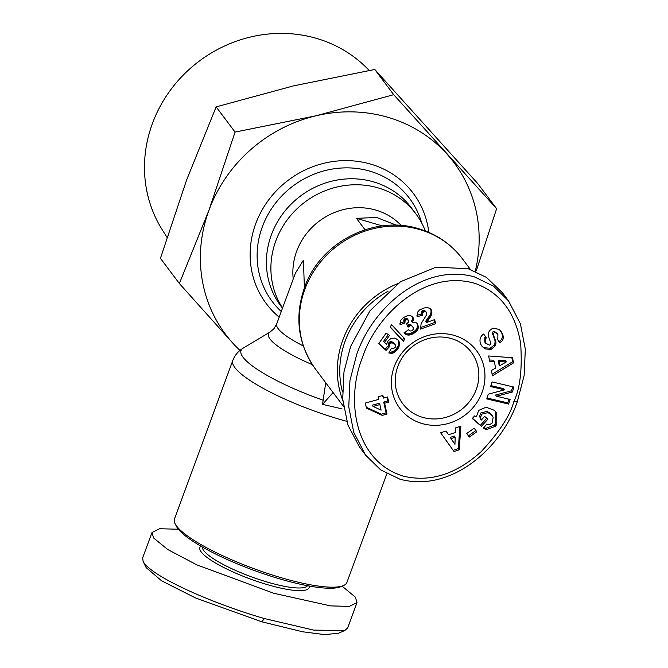 <?xml version="1.0" encoding="UTF-8"?>
<svg xmlns="http://www.w3.org/2000/svg" width="668" height="668" viewBox="0 0 668 668"><rect width="100%" height="100%" fill="white"/><g stroke="black" fill="none" stroke-linecap="round" stroke-linejoin="round"><path stroke-width="1" d="M342.074 408.891L322.535 404.374L325.717 382.731M178.389 529.24L159.635 528.73L151.978 532.53L142.668 557.813L143.111 561.396L144.296 563.299C157.322 579.774 218.778 605.509 264.503 618.576L313.676 630.116L344.805 630.5L347.694 627.895L357.004 602.603L355.376 597.125L342.083 586.153M145.591 564.836L146.142 567.591L161.572 580.784L195.49 597.943L261.656 621.766L302.621 631.786L324.548 634.6L338.484 633.247L344.805 630.5M356.712 354.441C372.402 308.165 422.669 262.85 474.263 276.811L493.46 286.113L508.507 300.859L520.372 323.696L525.332 349.23L524.121 375.533L517.374 401.518C501.701 448.119 450.7 493.201 399.823 479.148L380.618 469.838L365.571 455.1L353.714 432.271L348.763 406.82L349.965 380.418L356.712 354.441M362.499 357.305C377.353 312.699 427.186 268.169 476.234 283.808C500.691 293.194 515.496 313.041 520.639 343.352C522.376 369.162 520.105 388.592 513.826 401.643C510.218 415.404 499.355 432.054 481.244 451.576C456.027 474.355 430.033 482.538 403.255 476.125C354.858 461.346 345.214 400.541 362.499 357.305M502.645 334.234C503.722 337.39 503.338 339.853 501.501 341.615L499.839 342.818L497.142 338.985L497.81 338.509L497.91 334.217L495.247 332.522A1.72 1.603 143.1 0 0 493.401 334.793L495.606 340.989A6.455 6.004 -36.9 0 1 495.188 345.924L491.03 349.447L484.868 348.88L481.803 346.041L480.484 343.82C479.365 339.82 480.209 336.722 483.022 334.509L483.682 334.042L486.438 337.958L485.694 338.484L485.669 343.252L489.56 345.106A1.72 1.603 143.1 0 0 490.755 342.901L488.508 336.572A6.455 6.004 -36.9 0 1 488.358 333.098L489.477 330.668L492.875 328.113L499.38 329.458L502.645 334.234L500.574 330.635M498.979 341.59L500.599 340.421C502.436 338.651 502.82 336.196 501.743 333.031M476.368 416.79L478.697 410.386L486.07 407.229L494.245 410.277L496.182 412.331L496.174 425.257L495.197 426.343L486.747 429.549A7.958 7.406 -36.9 0 1 483.49 428.096L486.797 424.046A3.223 2.998 143.1 0 0 489.736 424.589L492.116 423.103L493.176 417.166L490.621 414.127L487.932 412.624L481.828 414.127L480.509 417.408L481.369 420.022L484.634 416.398L487.89 419.17L481.428 426.334L472.251 418.527L474.631 415.897L476.368 416.79M480.509 417.408L479.616 416.214L480.417 418.727L481.369 420.022M479.616 416.214L480.927 412.924L487.039 411.43L487.932 412.624M369.162 70.466A131.095 121.968 143.1 0 0 152.387 123.58A131.095 121.968 143.1 0 0 162.057 229.466L166.992 237.357M282.489 308.182L280.76 305.877A81.655 75.977 -36.9 0 1 271.325 234.944A81.655 75.977 -36.9 0 1 335.862 180.285A81.655 75.977 -36.9 0 1 411.346 207.798L415.838 213.785A81.655 75.977 -36.9 0 1 425.341 230.969M282.556 308.006A81.655 75.977 -36.9 0 1 275.817 240.931A81.655 75.977 -36.9 0 1 340.363 186.272A81.655 75.977 -36.9 0 1 415.838 213.785M293.235 278.99A63.285 58.876 -36.9 0 1 296.675 251.243A63.285 58.876 -36.9 0 1 401.243 225.508M365.029 229.767L356.453 218.336L376.694 217.476L396.508 225.241M303.28 345.932A63.285 13.235 -159.8 0 1 278.205 328.723A63.285 13.235 -159.8 0 1 276.736 323.838L295.365 273.204L303.414 260.211L304.399 287.683M346.725 421.308A91.867 19.213 20.2 0 1 339.202 419.187A91.867 19.213 20.2 0 1 232.773 360.545L174.482 518.986A91.867 19.213 20.2 0 0 175.058 523.578A91.867 19.213 20.2 0 0 280.911 577.62A91.867 19.213 20.2 0 0 343.494 585.544A91.867 19.213 20.2 0 0 346.909 582.421L386.881 473.771M175.058 523.578L176.268 526.05A89.821 18.787 20.2 0 0 279.775 578.897A89.821 18.787 20.2 0 0 340.964 586.646L343.494 585.544M342.826 400.441A91.867 85.471 -36.9 0 1 342.859 339.887A91.867 85.471 -36.9 0 1 397.552 283.733M202.346 547.009A56.137 11.74 20.2 0 0 267.534 582.145A56.137 11.74 20.2 0 0 307.522 585.702M200.884 546.173A58.183 12.166 20.2 0 0 267.292 584.617A58.183 12.166 20.2 0 0 309.175 586.011M397.811 366.481A42.869 39.888 143.1 0 0 402.762 403.722A42.869 39.888 143.1 0 0 422.568 417.325A42.869 39.888 143.1 0 0 476.276 389.477A42.869 39.888 143.1 0 0 471.316 352.236A42.869 39.888 143.1 0 0 451.518 338.634A42.869 39.888 143.1 0 0 397.811 366.481M421.967 423.504A47.971 44.631 -36.9 0 1 394.262 366.615A47.971 44.631 -36.9 0 1 454.365 335.453A47.971 44.631 -36.9 0 1 482.071 392.341A47.971 44.631 -36.9 0 1 421.967 423.504M239.979 350.399A142.894 132.957 -36.9 0 1 232.589 342.884L179.358 283.508L160.437 258.316L186.522 180.243L216.148 106.88L293.695 85.83L374.781 69.48L477.704 183.516L496.625 208.708L476.342 270.649M374.781 69.48L393.702 94.681L496.625 208.708M216.148 106.88L235.069 132.08L316.164 115.739L393.702 94.681M179.358 283.508L208.984 210.153L235.069 132.08M232.589 342.884A142.894 132.957 -36.9 0 1 208.984 210.153A142.894 132.957 -36.9 0 1 316.164 115.739A142.894 132.957 -36.9 0 1 446.934 154.049A142.894 132.957 -36.9 0 1 475.265 271.258M356.453 218.336L382.321 225.918M333.098 392.55L322.535 404.374M342.442 391.899A89.821 83.575 -36.9 0 1 388.066 291.215M151.978 532.53L153.607 538.007L167.802 549.555L196.818 564.852L273.813 593.284L330.551 605.884L349.331 606.402L357.004 602.603M365.58 455.1L359.509 447.017L347.978 425.165L342.717 399.122L343.97 371.901L350.642 346.366L369.988 310.779L400.491 281.729L436.012 267.175L468.201 268.736L486.496 277.42L502.445 292.784L508.507 300.859M513.934 387.073L512.406 391.999L496.449 396.233L510.085 399.447L508.649 404.073L486.78 398.921L488.25 394.187L504.616 389.836L490.629 386.547L492.065 381.921L513.934 387.073M495.589 368.101L494.32 361.405L489.644 361.204L488.65 355.969L512.531 357.747L513.508 362.908L492.416 375.825L491.406 370.506L495.589 368.101M448.537 434.751L455.359 432.513L455.518 427.904L460.845 426.159L459.258 449.806L454.015 451.526L440.638 432.78L446.049 431.01L448.537 434.751L445.965 431.035M469.262 437.097L466.723 433.49L474.238 428.146L476.785 431.753L469.262 437.097M429.875 308.382L431.67 310.762L431.829 313.776L430.543 316.766L426.618 322.485L434.576 319.621L435.812 323.604L420.523 329.107L421.099 323.738L426.301 315.271L426.685 312.891L425.641 311.739L423.896 311.731L422.502 312.891L422.31 315.271L417.074 316.707L417.542 312.181L419.546 309.977L423.888 308.048L427.094 307.514L429.875 308.382M403.305 341.256L390.079 326.994L391.673 324.74L404.883 339.018L403.305 341.256L402.403 340.054L403.898 337.95M386.989 414.076L382.23 415.387L366.431 408.09L365.329 403.054L378.748 399.372L378.18 396.75L382.914 395.456L383.482 398.078L387.574 396.959L388.709 402.144L384.626 403.263L386.989 414.076L386.096 412.882L383.724 402.069L384.626 403.263M389.252 353.121L388.801 352.996L391.49 348.212L393.611 348.479L395.164 347.402L395.573 345.556L394.554 343.978L392.041 342.809L390.58 343.193L389.252 344.938L389.244 346.976L386.046 350.399L378.706 343.653L386.112 333.157L389.553 335.361L384.534 342.467L386.597 344.346L387.958 341.022L391.039 338.392L394.98 338.058L398.128 340.07L399.422 342.342L399.681 344.237L397.811 349.038L393.861 352.712L391.189 353.347L388.951 352.721M404.14 333.14L408.365 329.708L409.893 331.011L411.997 330.835L413.275 329.291L413.116 327.437L411.672 325.825L410.536 325.675L408.064 327.153L406.645 323.796L408.574 322.085L407.872 319.663L406.495 319.488L405.1 320.381L404.933 323.045L400.015 324.74L400.575 320.431L403.247 317.659L407.747 315.546L410.035 315.405L412.507 316.724L413.484 319.438L412.373 322.327L415.179 322.168L416.899 323.187L418.243 326.134L417.834 329.374L414.937 332.672L410.511 334.81L406.553 334.701L403.94 332.873M496.449 396.233L495.556 395.038L511.504 390.797L512.406 391.999M511.504 390.797L512.748 386.789M490.913 385.628L503.714 388.642L504.616 389.836M487.064 398.003L507.755 402.879L508.649 404.073M507.755 402.879L508.907 399.163M485.761 343.385L484.768 342.058L484.793 337.29L485.544 336.755L486.438 337.958M485.544 336.755L483.649 334.067M481.377 345.423L484.868 348.88M483.966 347.677L490.128 348.253L491.03 349.447M490.128 348.253L493.919 345.348L494.821 346.542M493.919 345.348L494.287 344.73A6.455 6.004 143.1 0 0 494.712 339.795L492.508 333.599L493.401 334.793M495.247 332.522L494.345 331.328A1.72 1.603 143.1 0 0 492.508 333.599M494.345 331.328L497.827 334.1M499.597 341.156L500.491 342.35M483.59 427.562A7.958 7.406 143.1 0 0 485.845 428.355L486.747 429.549M485.845 428.355L494.295 425.149L495.197 426.343M494.295 425.149L495.28 424.063L495.714 411.747M472.468 418.285L481.428 426.334M480.526 425.14L486.772 418.218M487.039 411.43L489.727 412.924L492.416 415.93M489.427 360.035L493.427 360.202L494.32 361.405M492.116 374.255L512.606 361.714L513.508 362.908M512.606 361.714L511.847 357.697M453.146 450.315L458.365 448.612L459.258 449.806M458.365 448.612L459.843 426.485M468.402 435.878L475.883 430.551L476.785 431.753M475.883 430.551L474.205 428.171M416.941 315.304L421.408 314.069L422.31 315.271M421.408 314.069L422.234 314.703M421.333 313.509L421.358 312.474L422.259 313.676M421.358 312.474L421.608 311.697L422.502 312.891M421.608 311.697L422.109 311.046L423.003 312.24M422.109 311.046L423.003 310.536L423.896 311.731M423.003 310.536L423.813 310.361L424.714 311.564M423.813 310.361L424.748 310.536L425.641 311.739M424.748 310.536L426.201 312.098M420.389 327.629L434.918 322.41L435.812 323.604M434.918 322.41L434.1 319.797M427.002 321.792L426.109 320.598L425.716 321.283L426.618 322.485M426.109 320.598L426.618 319.788L427.52 320.982M426.618 319.788L427.729 320.657M426.835 319.463L427.395 318.678L428.297 319.88M427.395 318.678L428.221 317.626L429.123 318.82M428.221 317.626L429.19 318.728M428.297 317.534L429.023 316.507L429.925 317.709M429.023 316.507L429.641 315.572L430.543 316.766M429.641 315.572L430.142 314.686L431.044 315.88M430.142 314.686L430.526 313.868L431.428 315.071M430.526 313.868L430.802 313.125L431.695 314.319M430.802 313.125L430.927 312.582L431.829 313.776M430.927 312.582L431.052 311.589L431.954 312.783M431.052 311.589L431.019 310.628L431.912 311.831M431.019 310.628L430.81 309.701L431.712 310.896M430.81 309.701L431.67 310.762M430.66 309.05L431.277 309.877M430.768 309.56L430.468 308.875M390.17 326.869L402.403 340.054M366.239 407.221L381.336 414.185L382.23 415.387M381.336 414.185L386.096 412.882M383.724 402.069L387.807 400.95L388.709 402.144M387.807 400.95L386.972 397.118M382.313 395.615L383.482 398.078M389.31 352.094L390.271 353.297M389.369 352.103L390.287 352.153L391.189 353.347M390.287 352.153L391.398 353.339M390.504 352.145L391.49 352.003L392.392 353.205M391.49 352.003L392.5 351.702L393.394 352.904M392.5 351.702L392.968 351.518L393.861 352.712M392.968 351.518L393.844 351.017L394.738 352.211M393.844 351.017L394.713 350.349L395.615 351.543M394.713 350.349L395.765 351.418M394.863 350.216L395.539 349.556L396.441 350.75M395.539 349.556L396.233 348.754L397.134 349.957M396.233 348.754L396.909 347.836L397.811 349.038M396.909 347.836L397.209 347.418L398.103 348.621M397.209 347.418L397.777 346.45L398.679 347.644M397.777 346.45L398.228 345.531L399.122 346.725M398.228 345.531L398.537 344.638L399.439 345.832M398.537 344.638L398.729 343.778L399.631 344.972M398.729 343.778L398.788 343.043L399.681 344.237M398.788 343.043L398.738 342.083L399.631 343.277M398.738 342.083L398.52 341.148L399.422 342.342M398.52 341.148L398.136 340.246L399.038 341.44M398.095 340.045L398.704 340.855M388.35 334.593L383.641 341.273L384.534 342.467M378.865 343.427L386.046 350.399M385.152 349.205L388.35 345.782L389.244 346.976M388.35 345.782L389.135 346.383M388.242 345.189L388.225 344.279L389.127 345.473M388.225 344.279L388.35 343.744L389.252 344.938M388.35 343.744L388.793 342.843L389.694 344.045M388.793 342.843L389.82 343.878M388.926 342.684L389.678 341.991L390.58 343.193M389.678 341.991L390.58 341.64L391.481 342.834M390.58 341.64L392.041 342.809M391.147 341.607L392.951 343.026M392.058 341.832L393.945 343.536M393.051 342.342L394.554 343.978M393.661 342.784L395.205 344.688M404.123 332.748L404.917 333.8M404.182 332.706L405.726 334.309M404.825 333.115L406.553 334.701M405.651 333.507L407.547 334.977M406.653 333.783L407.639 333.883L408.532 335.077M407.639 333.883L408.674 333.816L409.576 335.01M408.674 333.816L409.676 335.002M408.774 333.8L409.618 333.616L410.511 334.81M409.618 333.616L410.536 333.315L411.438 334.518M410.536 333.315L411.546 332.889L412.44 334.084M411.546 332.889L412.64 332.322L413.534 333.516M412.64 332.322L413.075 332.079L413.976 333.282M413.075 332.079L414.035 331.47L414.937 332.672M414.035 331.47L414.878 330.835L415.78 332.038M414.878 330.835L415.579 330.176L416.481 331.37M415.579 330.176L416.172 329.508L417.066 330.702M416.172 329.508L416.456 329.065L417.358 330.268M416.456 329.065L416.932 328.18L417.834 329.374M416.932 328.18L417.241 327.245L418.143 328.439M417.241 327.245L417.391 326.26L418.293 327.462M417.391 326.26L418.302 327.12M417.4 325.917L417.35 324.932L418.243 326.134M417.35 324.932L417.141 323.988L418.043 325.182M417.141 323.988L416.782 323.112L417.675 324.306M412.799 321.634L411.897 320.44L411.48 321.124L412.373 322.327M411.897 320.44L412.331 319.513L413.225 320.715M412.331 319.513L412.548 318.619L413.45 319.813M412.548 318.619L413.484 319.438M412.59 318.244L412.498 317.292L413.4 318.486M412.273 316.515L413.075 317.576M412.498 317.292L412.198 316.448M412.323 316.557L413.033 317.509M399.881 323.279L404.031 321.851L404.933 323.045M404.031 321.851L404.858 322.819M403.965 321.625L403.773 320.582L404.666 321.776M403.773 320.582L403.873 319.763L404.775 320.957M403.873 319.763L404.198 319.187L405.1 320.381M404.198 319.187L405 318.527L405.902 319.73M405 318.527L405.593 318.294L406.495 319.488M405.593 318.294L406.52 318.277L407.422 319.471M406.52 318.277L407.872 319.663M406.979 318.469L408.499 320.398M407.447 325.7L407.822 325.366L408.724 326.56M407.822 325.366L408.574 324.857L409.467 326.051M408.574 324.857L409.567 326.001M408.666 324.798L409.643 324.481L410.536 325.675M409.643 324.481L410.578 324.556L411.48 325.75M410.578 324.556L411.672 325.825M410.778 324.631L412.398 326.326M499.121 361.605L499.889 365.63L498.988 364.427L498.228 360.411L505.434 360.72L506.336 361.914L499.121 361.605L498.228 360.411M450.207 437.39L454.298 436.054L455.192 437.248L451.1 438.592L450.207 437.39L454.95 444.354L455.192 437.248M372.185 405.234L378.99 403.363L379.892 404.566L373.086 406.428L372.185 405.234M499.889 365.63L506.336 361.914M451.1 438.592L454.95 444.354M373.086 406.428L381.111 410.135L379.892 404.566M232.773 360.545C234.819 355.217 238.309 351.067 243.236 348.095A87.566 18.312 20.2 0 0 323.279 400.249M462.381 258.758C451.201 244.129 436.672 234.134 418.794 228.765C375.491 214.937 322.46 240.956 305.685 284.384C294.07 315.004 297.335 343.243 315.48 369.103A91.867 85.471 -36.9 0 1 304.867 289.302A91.867 85.471 -36.9 0 1 419.955 229.625A91.867 85.471 -36.9 0 1 462.381 258.758L470.389 269.421M264.503 618.576L261.656 621.766M517.374 401.518L513.826 401.643M281.27 311.513A85.855 79.884 -36.9 0 1 262.299 226.928A85.855 79.884 -36.9 0 1 344.554 167.885A85.855 79.884 -36.9 0 1 421.692 222.97M428.806 232.381A91.883 85.496 143.1 0 0 350.424 160.721A91.883 85.496 143.1 0 0 255.669 223.83A91.883 85.496 143.1 0 0 279.182 317.166M276.736 323.838L273.997 328.631L270.164 331.971A67.585 14.137 20.2 0 0 270.039 339.068A67.585 14.137 20.2 0 0 312.373 364.661M484.793 337.29L485.694 338.484M494.287 344.73L495.188 345.924M494.712 339.795L495.606 340.989M495.28 424.063L496.174 425.257M405.726 333.524L406.62 334.718M143.111 561.396L146.142 567.591M270.164 331.971L243.236 348.095M315.48 369.103L343.477 406.369"/></g></svg>
